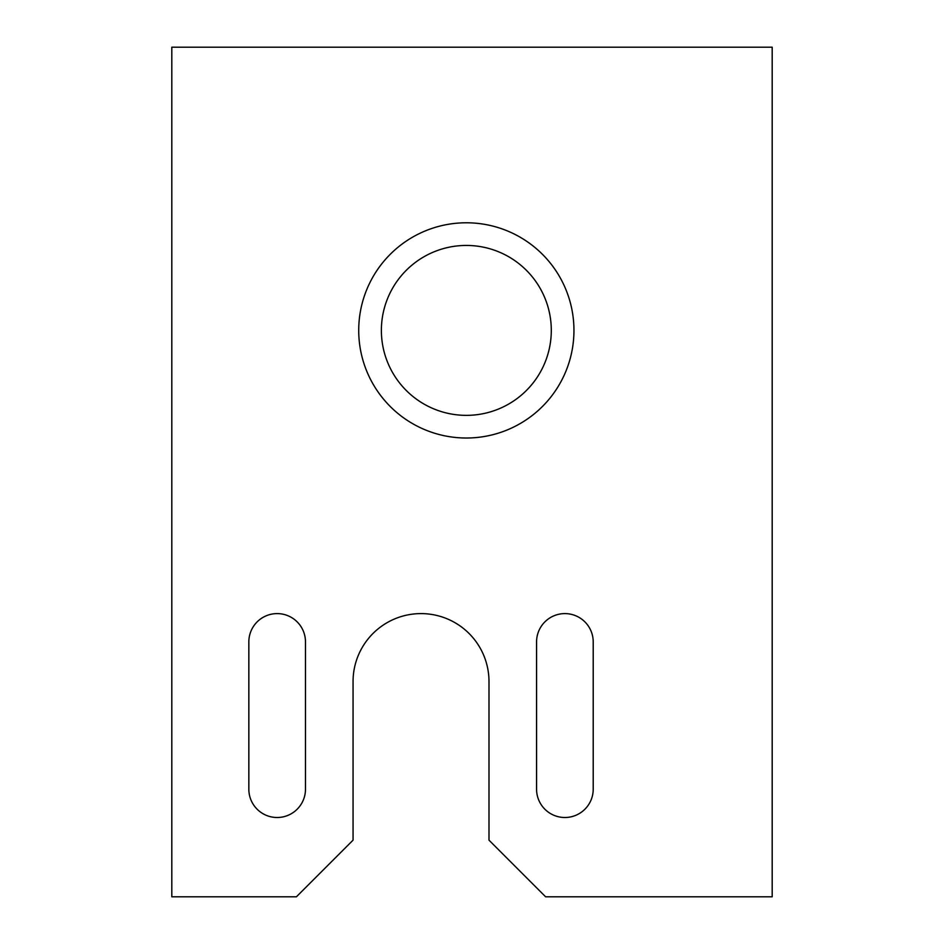 <?xml version="1.0" encoding="UTF-8"?>
<svg xmlns="http://www.w3.org/2000/svg" width="944" height="944" viewBox="0 0 944 944"><rect width="100%" height="100%" fill="white"/><g stroke="black" fill="none" stroke-linecap="round" stroke-linejoin="round"><path stroke-width="1.42" d="M772.192 47.2L171.808 47.2L171.808 896.8L296.416 896.8L353.056 840.16L353.056 681.568A67.968 67.968 0 0 1 421.024 613.6A67.968 67.968 0 0 1 488.992 681.568L488.992 840.16L488.992 681.568A67.968 67.968 0 0 0 421.024 613.6A67.968 67.968 0 0 0 353.056 681.568L353.056 840.16L296.416 896.8L171.808 896.8L171.808 47.2L772.192 47.2L772.192 896.8L772.192 47.2M536.57 641.92A28.32 28.32 0 0 1 564.89 613.6A28.32 28.32 0 0 1 593.21 641.92L593.21 789.184A28.32 28.32 0 0 1 564.89 817.504A28.32 28.32 0 0 1 536.57 789.184L536.57 641.92L536.57 789.184A28.32 28.32 0 0 0 564.89 817.504A28.32 28.32 0 0 0 593.21 789.184L593.21 641.92A28.32 28.32 0 0 0 564.89 613.6A28.32 28.32 0 0 0 536.57 641.92M248.838 641.92A28.32 28.32 0 0 1 277.158 613.6A28.32 28.32 0 0 1 305.478 641.92L305.478 789.184A28.32 28.32 0 0 1 277.158 817.504A28.32 28.32 0 0 1 248.838 789.184L248.838 641.92L248.838 789.184A28.32 28.32 0 0 0 277.158 817.504A28.32 28.32 0 0 0 305.478 789.184L305.478 641.92A28.32 28.32 0 0 0 277.158 613.6A28.32 28.32 0 0 0 248.838 641.92M466.336 438.016A107.616 107.616 0 0 1 358.72 330.4A107.616 107.616 0 0 1 466.336 222.784A107.616 107.616 0 0 1 573.952 330.4A107.616 107.616 0 0 1 466.336 438.016A107.616 107.616 0 0 0 573.952 330.4A107.616 107.616 0 0 0 466.336 222.784A107.616 107.616 0 0 0 358.72 330.4A107.616 107.616 0 0 0 466.336 438.016M466.336 415.36A84.96 84.96 0 0 1 381.376 330.4A84.96 84.96 0 0 1 466.336 245.44A84.96 84.96 0 0 1 551.296 330.4A84.96 84.96 0 0 1 466.336 415.36A84.96 84.96 0 0 0 551.296 330.4A84.96 84.96 0 0 0 466.336 245.44A84.96 84.96 0 0 0 381.376 330.4A84.96 84.96 0 0 0 466.336 415.36M545.632 896.8L772.192 896.8L545.632 896.8L488.992 840.16L545.632 896.8"/></g></svg>
